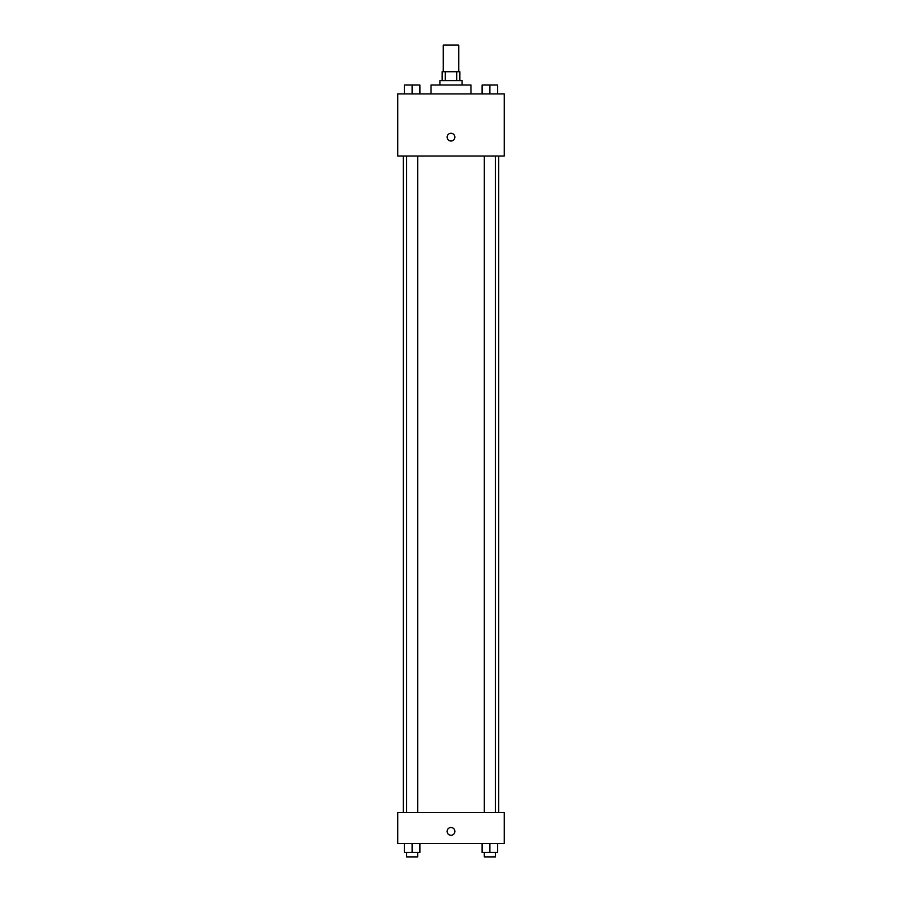 <?xml version="1.0" encoding="UTF-8"?>
<svg xmlns="http://www.w3.org/2000/svg" width="902" height="902" viewBox="0 0 902 902"><rect width="100%" height="100%" fill="white"/><g stroke="black" fill="none" stroke-linecap="round" stroke-linejoin="round"><path stroke-width="1.35" d="M458.768 71.72L458.768 45.1L443.232 45.1L443.232 71.72M445.306 80.594L445.306 71.72L442.127 71.72L442.127 80.594M445.306 71.72L459.873 71.72L459.873 80.594M456.694 80.594L456.694 71.72M439.905 85.025L439.905 80.594L462.095 80.594L462.095 85.025M470.957 93.898L470.957 85.025L431.043 85.025L431.043 93.898M397.771 93.898L504.229 93.898L504.229 156.001L397.771 156.001L397.771 93.898M447.121 137.149A3.879 3.879 0 0 1 452.939 133.789A3.879 3.879 0 0 1 452.939 140.509A3.879 3.879 0 0 1 447.121 137.149M397.771 812.544L504.229 812.544L504.229 843.596L397.771 843.596L397.771 812.544M451 835.275A3.879 3.879 0 0 1 447.64 829.445A3.879 3.879 0 0 1 454.36 829.445A3.879 3.879 0 0 1 451 835.275M482.096 843.596L482.096 852.469L497.622 852.469L497.622 843.596L497.622 852.469M489.865 852.469L489.865 843.596M495.401 852.469L495.401 856.9L484.318 856.9L484.318 852.469M404.378 843.596L404.378 852.469L419.904 852.469L419.904 843.596L419.904 852.469M412.135 852.469L412.135 843.596M417.682 852.469L417.682 856.9L406.599 856.9L406.599 852.469M482.096 93.898L482.096 85.025L497.622 85.025L497.622 93.898L497.622 85.025M489.865 93.898L489.865 85.025L484.318 84.991M495.401 85.025L489.865 84.991M404.378 93.898L404.378 85.025L419.904 85.025L419.904 93.898L419.904 85.025M412.135 93.898L412.135 85.025L406.599 84.991M417.682 85.025L412.135 84.991M498.727 812.544L498.727 156.001M403.273 812.544L403.273 156.001M484.318 156.001L484.318 812.544M495.401 156.001L495.401 812.544M417.682 812.544L417.682 156.001M406.599 812.544L406.599 156.001"/></g></svg>
